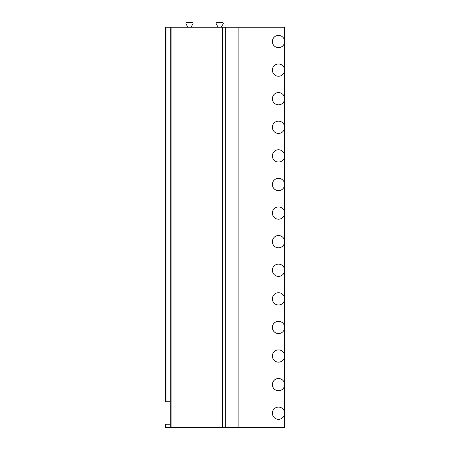 <?xml version="1.0" encoding="UTF-8"?>
<svg xmlns="http://www.w3.org/2000/svg" width="450" height="450" viewBox="0 0 450 450"><rect width="100%" height="100%" fill="white"/><g stroke="black" fill="none" stroke-linecap="round" stroke-linejoin="round"><path stroke-width="0.67" d="M167.001 427.5L167.001 424.232L165.369 424.232L165.369 427.5L284.631 427.5L284.631 27.236L238.888 27.236L238.888 427.5M278.505 35.404A6.126 6.126 0 0 0 272.379 41.535A6.126 6.126 0 0 0 278.505 47.661A6.126 6.126 0 0 0 284.631 41.535A6.126 6.126 0 0 0 278.505 35.404M278.505 76.247A6.126 6.126 0 0 0 284.631 70.121A6.126 6.126 0 0 0 278.505 63.996A6.126 6.126 0 0 0 272.379 70.121A6.126 6.126 0 0 0 278.505 76.247M278.505 104.839A6.126 6.126 0 0 0 284.631 98.713A6.126 6.126 0 0 0 278.505 92.587A6.126 6.126 0 0 0 272.379 98.713A6.126 6.126 0 0 0 278.505 104.839M278.505 133.431A6.126 6.126 0 0 0 284.631 127.305A6.126 6.126 0 0 0 278.505 121.179A6.126 6.126 0 0 0 272.379 127.305A6.126 6.126 0 0 0 278.505 133.431M278.505 162.023A6.126 6.126 0 0 0 284.631 155.891A6.126 6.126 0 0 0 278.505 149.766A6.126 6.126 0 0 0 272.379 155.891A6.126 6.126 0 0 0 278.505 162.023M278.505 190.609A6.126 6.126 0 0 0 284.631 184.483A6.126 6.126 0 0 0 278.505 178.357A6.126 6.126 0 0 0 272.379 184.483A6.126 6.126 0 0 0 278.505 190.609M278.505 219.201A6.126 6.126 0 0 0 284.631 213.075A6.126 6.126 0 0 0 278.505 206.949A6.126 6.126 0 0 0 272.379 213.075A6.126 6.126 0 0 0 278.505 219.201M278.505 247.792A6.126 6.126 0 0 0 284.631 241.661A6.126 6.126 0 0 0 278.505 235.536A6.126 6.126 0 0 0 272.379 241.661A6.126 6.126 0 0 0 278.505 247.792M278.505 276.379A6.126 6.126 0 0 0 284.631 270.253A6.126 6.126 0 0 0 278.505 264.127A6.126 6.126 0 0 0 272.379 270.253A6.126 6.126 0 0 0 278.505 276.379M278.505 304.971A6.126 6.126 0 0 0 284.631 298.845A6.126 6.126 0 0 0 278.505 292.719A6.126 6.126 0 0 0 272.379 298.845A6.126 6.126 0 0 0 278.505 304.971M278.505 333.562A6.126 6.126 0 0 0 284.631 327.437A6.126 6.126 0 0 0 278.505 321.306A6.126 6.126 0 0 0 272.379 327.437A6.126 6.126 0 0 0 278.505 333.562M278.505 362.149A6.126 6.126 0 0 0 284.631 356.023A6.126 6.126 0 0 0 278.505 349.897A6.126 6.126 0 0 0 272.379 356.023A6.126 6.126 0 0 0 278.505 362.149M278.505 390.741A6.126 6.126 0 0 0 284.631 384.615A6.126 6.126 0 0 0 278.505 378.489A6.126 6.126 0 0 0 272.379 384.615A6.126 6.126 0 0 0 278.505 390.741M278.505 419.332A6.126 6.126 0 0 0 284.631 413.207A6.126 6.126 0 0 0 278.505 407.081A6.126 6.126 0 0 0 272.379 413.207A6.126 6.126 0 0 0 278.505 419.332M170.269 427.5L170.269 27.236L238.888 27.236M167.001 424.232L170.269 424.232M167.001 401.771L167.001 27.236L165.369 27.236L165.369 401.771L170.269 401.771M167.001 27.236L170.269 27.236M187.222 27.236A0.411 0.411 0 0 0 187.571 26.623L186.041 23.968A0.979 0.979 0 0 1 186.891 22.5L192.043 22.5A0.979 0.979 0 0 1 192.893 23.968L191.357 26.623A0.411 0.411 0 0 0 191.711 27.236M217.446 27.236A0.411 0.411 0 0 0 217.8 26.623L216.264 23.968A0.979 0.979 0 0 1 217.114 22.5L222.266 22.5A0.979 0.979 0 0 1 223.116 23.968L221.586 26.623A0.411 0.411 0 0 0 221.94 27.236M225.714 427.5L225.714 27.236M222.587 427.5L222.587 27.236M171.906 427.5L171.906 27.236"/></g></svg>
